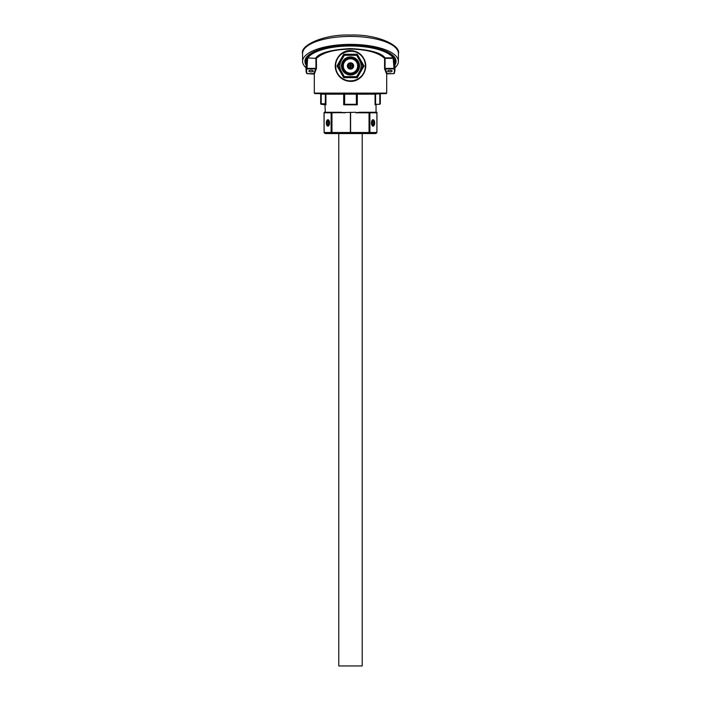 <?xml version="1.0" encoding="UTF-8"?>
<svg xmlns="http://www.w3.org/2000/svg" width="701" height="701" viewBox="0 0 701 701"><rect width="100%" height="100%" fill="white"/><g stroke="black" fill="none" stroke-linecap="round" stroke-linejoin="round"><path stroke-width="1.05" d="M338.785 133.567L338.785 665.95L362.215 665.95L362.215 133.567M311.104 71.861A2.234 0.797 0 0 1 308.869 71.064A2.234 0.797 0 0 1 311.104 70.266A2.234 0.797 0 0 1 313.338 71.064A2.234 0.797 0 0 1 311.104 71.861M389.896 70.266A2.234 0.797 180 0 0 387.662 71.064A2.234 0.797 180 0 0 389.896 71.861A2.234 0.797 180 0 0 392.131 71.064A2.234 0.797 180 0 0 389.896 70.266M394.356 73.149A0.535 0.491 -155 0 1 393.831 73.623A43.918 15.606 180 0 0 393.988 68.882L394.514 68.356A0.535 0.491 158.3 0 1 393.988 68.882L385.287 68.882L384.551 68.365L384.595 58.349C378.242 52.522 366.877 49.429 350.5 49.079C334.123 49.429 322.758 52.522 316.405 58.349L307.66 57.973L307.012 68.374L315.949 68.383L315.713 68.882L307.012 68.882A0.535 0.491 -158.3 0 1 306.486 68.356L307.169 57.578A44.452 15.799 0 0 1 350.5 45.32A44.452 15.799 0 0 1 393.647 57.307L394.514 68.356A44.452 15.799 0 0 1 394.952 70.564L394.952 58.621A44.452 15.799 0 0 0 394.882 57.736M393.883 58.323L385.103 58.358L385.051 68.374L393.988 68.374L393.13 57.85A0.535 0.482 -34.9 0 0 393.647 57.307M307.66 57.973L307.169 57.578M350.5 81.395C343.63 81.001 338.89 77.68 336.27 71.423C332.344 61.811 340.108 50.192 350.5 50.516C357.37 50.919 362.11 54.24 364.722 60.47C368.656 70.118 360.91 81.71 350.5 81.395M365.177 68.567L365.344 64.606M326.333 122.92A3.225 1.612 -90 0 0 327.209 125.786A3.225 1.612 -90 0 0 328.874 125.549A3.225 1.612 -90 0 0 329.558 122.92A3.225 1.612 -90 0 0 328.874 120.292A3.225 1.612 -90 0 0 327.209 120.064A3.225 1.612 -90 0 0 326.333 122.92M371.442 122.92A3.225 1.612 90 0 0 372.126 125.549A3.225 1.612 90 0 0 373.791 125.786A3.225 1.612 90 0 0 374.667 122.92A3.225 1.612 90 0 0 373.791 120.064A3.225 1.612 90 0 0 372.126 120.292A3.225 1.612 90 0 0 371.442 122.92M362.268 93.645L366.308 93.645L362.268 93.645M369.821 93.645L375.578 93.645L375.578 104.318L379.784 104.291L380.31 103.757L380.31 94.171L380.845 93.645L386.172 93.645L314.828 93.645L343.578 93.645L344.647 94.171L344.647 104.291L343.692 104.826L344.112 94.171L344.112 103.783A0.535 0.526 -0 0 0 344.62 104.3M375.578 104.318L375.079 104.826L376.051 104.826L376.051 111.739L375.526 112.274M375.683 112.274L376.051 111.739M350.596 112.274L350.596 132.507L369.041 132.507L369.041 112.808L355.942 112.808L359.464 112.274L376.752 112.274L376.901 112.808L376.91 112.362M355.942 112.808L355.942 112.274L331.959 112.808L331.959 132.507L350.404 132.507L350.404 112.274M325.509 112.274L345.058 112.808M375.079 104.826L375.079 94.171L357.308 94.171L357.308 104.826L356.38 104.3A0.535 0.526 -0 0 0 356.888 103.783L356.888 94.171L357.308 104.826L343.692 104.826L343.692 94.171L325.921 94.171L325.921 104.826L321.216 104.291L320.69 103.757L320.69 94.171L320.155 93.645L321.216 94.171L321.216 103.757L325.422 103.809L325.921 104.826L324.949 104.826L325.317 112.274M365.405 65.955A14.905 14.905 0 0 0 350.5 51.05A14.905 14.905 0 0 0 335.595 65.955A14.905 14.905 0 0 0 350.5 80.86A14.905 14.905 0 0 0 365.405 65.955M364.722 60.47L364.432 60.663C359.736 45.521 334.622 49.876 335.595 65.955L336.27 71.423M386.698 74.122L384.788 69.381A0.535 0.473 -41.7 0 1 385.287 68.882L387.232 73.623L393.831 73.623L386.698 73.868L386.698 93.11L386.172 93.645M384.551 68.365L384.788 69.381M316.405 58.349L316.449 68.365L314.302 74.122L307.169 73.658A0.535 0.535 0 0 1 306.688 73.351L306.048 70.564A44.452 15.799 0 0 1 306.486 68.356L307.012 68.882A43.918 15.606 180 0 0 307.169 73.623A0.535 0.491 155 0 1 306.644 73.149A44.452 15.799 0 0 1 306.048 70.564L306.048 58.621A44.452 15.799 0 0 1 306.118 57.736M314.302 74.043A0.535 0.499 -2.7 0 0 313.768 73.623L315.713 68.882A0.535 0.473 41.7 0 1 316.212 69.381M386.698 93.11L314.302 93.11L314.302 74.122M372.397 93.645L371.18 93.645M338.732 93.645L334.692 93.645L338.732 93.645M329.198 93.645L328.603 93.645M356.38 104.3L356.353 94.171L357.422 93.645L375.578 93.645A0.535 0.499 90 0 0 375.079 94.171L380.845 93.645M325.264 104.318L325.422 93.645L331.179 93.645M376.91 112.782L376.91 132.507L376.901 112.808L369.874 112.808L369.874 132.507L376.972 132.507L375.841 133.567L376.901 132.507L375.832 133.567L325.168 133.567L324.09 132.507L324.09 112.808A0.535 0.473 90 0 1 324.563 112.274L341.536 112.274M325.711 112.274L331.591 112.274A0.535 0.464 90 0 0 331.126 112.808L324.099 112.808L324.099 132.507L325.168 133.567L324.028 132.507L331.126 132.507L331.126 112.808L332.002 112.274L338.732 112.274M356.888 103.783A0.535 0.535 0 0 0 356.888 103.757L356.353 104.291A0.535 0.535 0 0 0 356.38 104.291L344.647 104.291A0.535 0.535 -0 0 0 344.647 104.291L344.112 103.757A0.535 0.535 -0 0 0 344.112 103.783M343.578 93.645L344.112 94.171A0.535 0.535 0 0 1 344.112 94.171L343.578 93.645A0.535 0.535 0 0 1 343.604 93.645A0.535 0.535 0 0 0 343.578 93.645L343.779 93.68M357.422 93.645L357.308 94.171L357.221 93.68M380.31 94.171L379.784 94.171L379.784 104.291L380.31 103.757M320.69 103.757A0.535 0.535 0 0 0 321.216 104.291A0.535 0.535 0 0 1 320.69 103.757M325.08 103.757L325.08 104.291M393.831 73.623L393.831 73.658A0.535 0.535 0 0 0 394.312 73.351L394.952 70.564M315.774 57.99C319.674 52.794 331.187 49.657 350.316 48.579C369.471 49.587 381.064 52.671 385.103 57.85L384.595 58.349A0.535 0.473 136.8 0 1 385.103 57.85L393.13 57.85A43.918 15.606 180 0 0 350.5 46.003A43.918 15.606 180 0 0 307.783 57.99M387.232 73.623L387.232 73.623A0.535 0.499 2.7 0 0 386.698 74.043M313.768 73.623L307.169 73.623M394.952 64.974A45.574 16.193 180 0 0 396.074 61.408A45.574 16.193 180 0 0 350.5 45.215A45.574 16.193 180 0 0 304.926 61.408A45.574 16.193 180 0 0 306.048 64.974M394.952 67.76A47.913 17.026 180 0 0 398.413 61.408L398.413 53.451A47.913 17.026 180 0 0 350.5 36.426A47.913 17.026 180 0 0 302.587 53.451L302.587 61.408A47.913 17.026 180 0 0 306.048 67.76M398.413 61.408A47.913 17.026 180 0 0 350.5 44.382A47.913 17.026 180 0 0 302.587 61.408M357.624 62.354A7.983 7.983 0 0 0 346.899 58.831A7.983 7.983 0 0 0 343.376 69.557A7.983 7.983 0 0 0 354.101 73.088A7.983 7.983 0 0 0 357.624 62.354A7.983 7.983 0 0 1 354.101 73.088A7.983 7.983 0 0 1 343.376 69.557M341.282 71.283A10.646 10.646 0 0 1 341.282 60.636M359.718 60.636A10.646 10.646 0 0 1 359.718 71.283M343.735 77.671L336.979 65.955L343.735 54.249L357.265 54.249L364.021 65.955L357.265 77.671L343.735 77.671L344.349 76.602L356.651 76.602L362.794 65.955L356.651 55.309L344.349 55.309L338.206 65.955L344.349 76.602M338.206 65.955L336.979 65.955M343.735 54.249L344.349 55.309M357.265 54.249L356.651 55.309M364.021 65.955L362.794 65.955M356.651 76.602L357.265 77.671M347.372 66.192A3.137 3.137 0 0 0 350.737 69.084A3.137 3.137 0 0 0 353.628 65.719A3.137 3.137 0 0 0 350.263 62.827A3.137 3.137 0 0 0 347.372 66.192M347.845 66.157A2.664 2.664 0 0 0 350.702 68.61A2.664 2.664 0 0 0 353.155 65.763A2.664 2.664 0 0 0 350.298 63.3A2.664 2.664 0 0 0 347.845 66.157M356.914 62.713A7.185 7.185 0 0 1 353.742 72.369A7.185 7.185 0 0 1 344.086 69.197A7.185 7.185 0 0 1 347.258 59.541A7.185 7.185 0 0 1 356.914 62.713M329.251 122.92A2.602 1.306 -90 0 0 327.945 120.318A2.602 1.306 -90 0 0 326.648 122.92A2.602 1.306 -90 0 0 327.945 125.523A2.602 1.306 -90 0 0 329.251 122.92M328.865 122.92L328.41 121.326L327.49 121.326L327.025 122.92L327.49 124.524L328.41 124.524L328.865 122.92L327.025 122.92M328.41 124.524L327.49 124.524M328.41 121.326L327.49 121.326M374.352 122.92A2.602 1.306 90 0 0 373.055 120.318A2.602 1.306 90 0 0 371.749 122.92A2.602 1.306 90 0 0 373.055 125.523A2.602 1.306 90 0 0 374.352 122.92M373.51 121.326L372.59 121.326L372.135 122.92L373.975 122.92L373.51 121.326L372.59 121.326M373.51 124.524L372.59 124.524L373.51 124.524L373.975 122.92M372.59 124.524L372.135 122.92M316.449 68.365L315.949 68.374L315.897 57.999M356.888 94.171L344.112 94.171M325.422 93.645A0.535 0.499 -90 0 1 325.921 94.171L320.69 94.171M332.055 133.567A1.069 0.92 -90 0 1 331.126 132.507L331.959 132.507L332.055 133.567M350.5 133.567L350.404 132.507L350.5 133.567M369.874 132.507A1.069 0.92 90 0 1 368.945 133.567L369.041 132.507L369.874 132.507M369.409 112.274A0.535 0.464 -90 0 1 369.874 112.808L368.998 112.274M324.09 132.507L324.028 112.808A0.535 0.535 0 0 1 324.563 112.274A0.535 0.464 90 0 0 324.099 112.808L324.099 112.808M376.972 112.537L376.91 132.507M342.421 70.039A9.052 9.052 0 0 1 346.417 57.885A9.052 9.052 0 0 1 358.579 61.872A9.052 9.052 0 0 1 354.583 74.034A9.052 9.052 0 0 1 342.421 70.039M314.302 93.11L314.828 93.645M376.051 104.826L376.586 104.291M324.949 104.826L324.414 104.291M324.949 111.739L325.474 112.274M398.413 53.451C401.156 45.933 378.19 34.034 350.421 35.05C322.653 34.042 299.8 46.038 302.587 53.451M352.147 63.87L352.147 68.05M350.982 63.335L350.982 68.575M350.018 63.335L350.018 68.575M348.853 63.87L348.853 68.05"/></g></svg>
